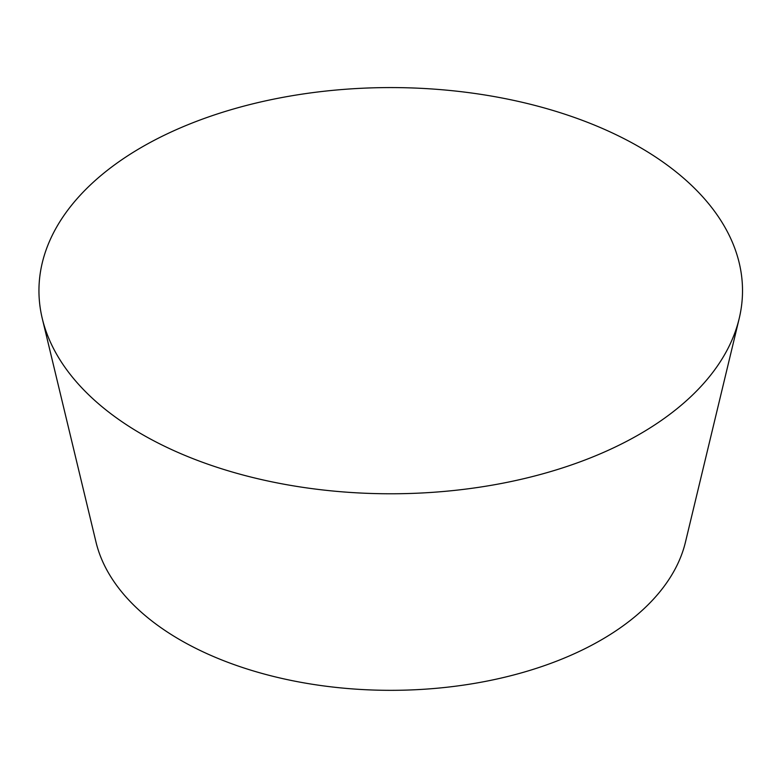 <?xml version="1.0" encoding="UTF-8"?>
<svg xmlns="http://www.w3.org/2000/svg" width="780" height="780" viewBox="0 0 780 780"><rect width="100%" height="100%" fill="white"/><g stroke="black" fill="none" stroke-linecap="round" stroke-linejoin="round"><path stroke-width="1.17" d="M639.483 147.059A351.79 203.102 0 0 0 234.039 108.839A351.79 203.102 0 0 0 42.286 318.591A351.79 203.102 0 0 0 141.98 434.294A351.79 203.102 0 0 0 502.642 483.229A351.79 203.102 0 0 0 739.177 318.591A351.79 203.102 0 0 0 639.483 147.059M42.286 318.591L96.018 542.158A297.541 171.785 0 0 0 180.336 640.019A297.541 171.785 0 0 0 485.384 681.408A297.541 171.785 0 0 0 685.444 542.158L739.177 318.591"/></g></svg>

